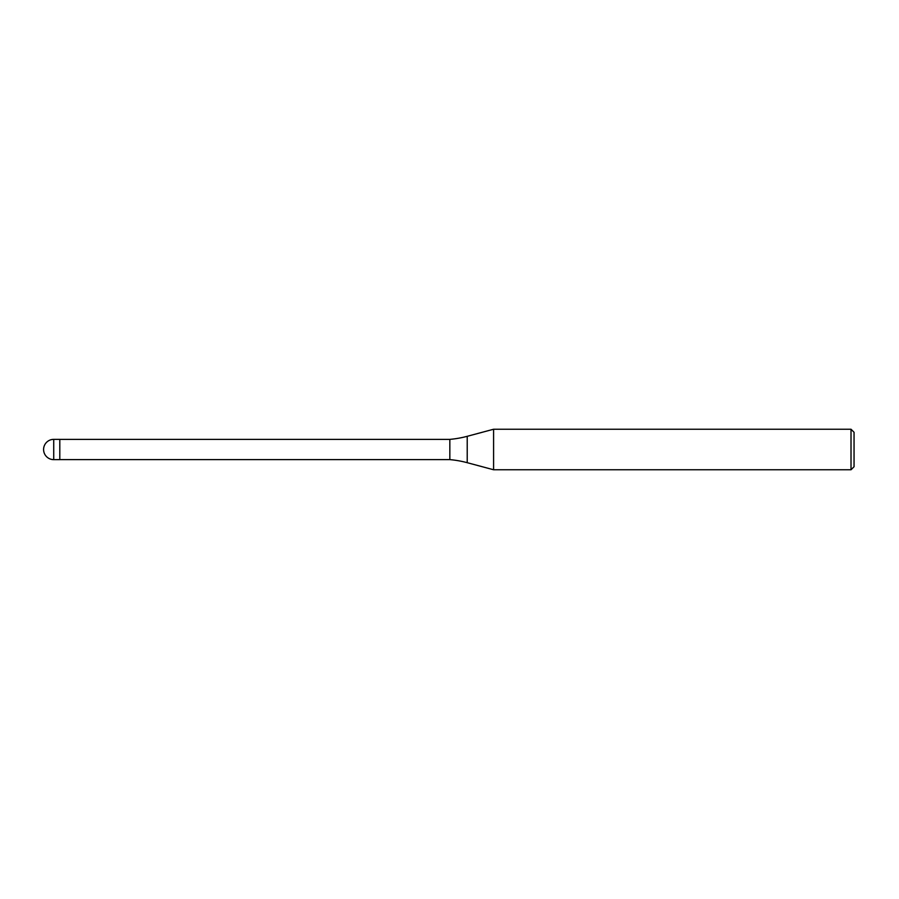 <?xml version="1.0" encoding="UTF-8"?>
<svg xmlns="http://www.w3.org/2000/svg" width="899" height="899" viewBox="0 0 899 899"><rect width="100%" height="100%" fill="white"/><g stroke="black" fill="none" stroke-linecap="round" stroke-linejoin="round"><path stroke-width="1.35" d="M449.837 459.625L59.806 459.625L59.806 439.375L449.837 439.375A101.306 101.306 0 0 0 467.222 436.307L493.585 429.239L851.016 429.239L854.05 432.273L854.05 466.727L851.016 469.761L493.585 469.761L467.222 462.693A101.306 101.306 0 0 0 449.837 459.625L449.837 439.375M493.585 469.761L493.585 429.239L493.585 469.761M851.016 469.761L851.016 429.239M53.726 459.636L59.806 459.636L59.806 439.364L53.726 439.364A10.136 10.136 0 0 0 43.59 449.5A10.136 10.136 0 0 0 53.726 459.636L53.726 439.364M467.222 462.693L467.222 436.307"/></g></svg>
